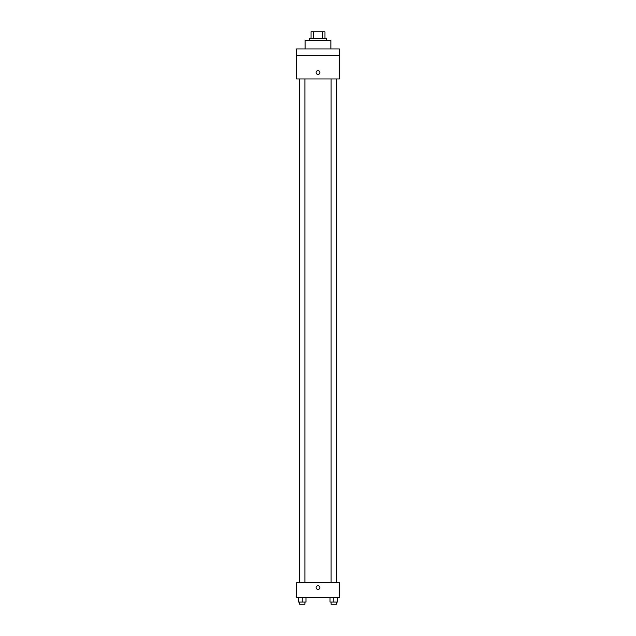 <?xml version="1.0" encoding="UTF-8"?>
<svg xmlns="http://www.w3.org/2000/svg" width="636" height="636" viewBox="0 0 636 636"><rect width="100%" height="100%" fill="white"/><g stroke="black" fill="none" stroke-linecap="round" stroke-linejoin="round"><path stroke-width="0.95" d="M313.484 38.232L313.484 31.8L311.036 31.8L311.036 38.232L311.036 31.8M313.484 31.8L324.964 31.8L324.964 38.232M322.516 38.232L322.516 31.8M309.422 40.378L309.422 38.232L326.578 38.232L326.578 40.378M330.863 48.948L330.863 40.378L305.137 40.378L305.137 48.948M296.559 48.948L339.441 48.948L339.441 55.38L296.559 55.38L296.559 48.948M339.441 55.38L339.441 78.967L296.559 78.967L296.559 55.38M318 74.412A1.876 1.876 0 0 1 316.378 71.598A1.876 1.876 0 0 1 319.622 71.598A1.876 1.876 0 0 1 318 74.412M296.559 582.759L339.441 582.759L339.441 597.768L296.559 597.768L296.559 582.759M318 589.461A1.876 1.876 0 0 1 316.378 586.646A1.876 1.876 0 0 1 319.622 586.646A1.876 1.876 0 0 1 318 589.461M330.028 597.768L330.028 602.053L337.533 602.053L337.533 597.768L337.533 602.053M333.781 602.053L333.781 597.768M336.46 602.053L336.46 604.2L331.102 604.2L331.102 602.053M298.467 597.768L298.467 602.053L305.972 602.053L305.972 597.768L305.972 602.053M302.219 602.053L302.219 597.768M304.898 602.053L304.898 604.2L299.54 604.2L299.54 602.053M336.778 582.759L336.778 78.967M299.222 582.759L299.222 78.967M331.102 78.967L331.102 582.759M336.46 78.967L336.46 582.759M304.898 582.759L304.898 78.967M299.54 582.759L299.54 78.967"/></g></svg>
